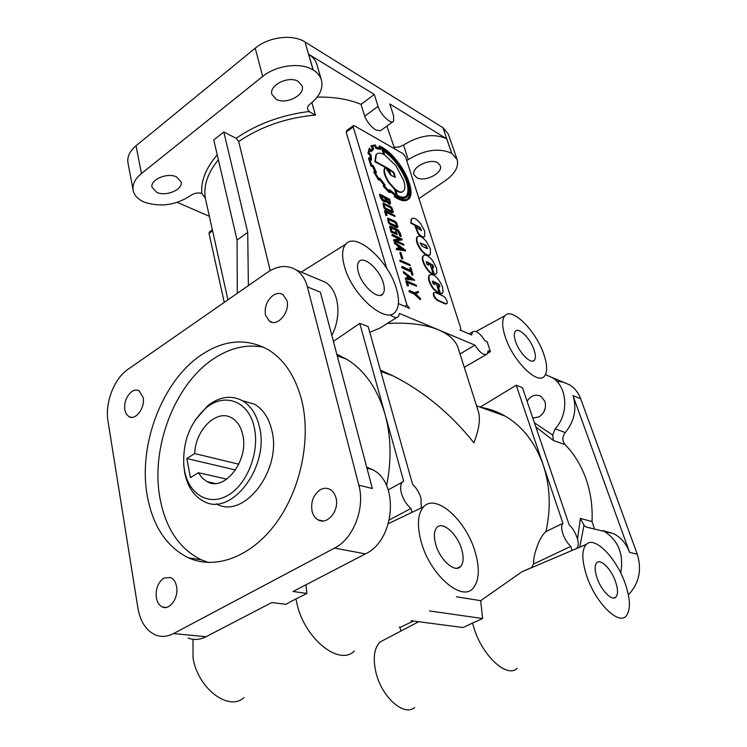 <?xml version="1.0" encoding="UTF-8"?>
<svg xmlns="http://www.w3.org/2000/svg" width="747" height="747" viewBox="0 0 747 747"><rect width="100%" height="100%" fill="white"/><g stroke="black" fill="none" stroke-linecap="round" stroke-linejoin="round"><path stroke-width="1.12" d="M543.611 412.344L545.319 407.834M527.055 401.214C530.93 395.49 535.562 393.865 540.94 396.33L544.908 401.391C546.505 407.974 544.498 413.166 538.904 416.947L532.788 418.04M163.966 578.038C158.047 582.296 155.507 588.879 156.347 597.768C157.225 602.456 159.242 605.528 162.407 606.994C169.812 610.644 178.897 597.581 176.563 586.526C175.666 581.96 173.696 578.953 170.643 577.506L163.966 578.038M131.845 391.549C126.448 396.031 124.105 402.119 124.796 409.823L126.299 414.071L129.016 416.705C135.627 420.794 145.366 407.61 143.163 397.451L139.035 390.737C136.794 389.598 134.395 389.878 131.845 391.549M320.342 489.724C313.385 494.654 310.621 501.807 312.059 511.181C313.105 515.327 315.159 518.241 318.241 519.931C327.41 525.44 339.624 510.36 335.982 497.876C334.927 493.879 332.938 491.059 330.006 489.397C326.906 487.81 323.675 487.912 320.342 489.724M273.103 295.354C266.847 300.481 264.307 307.054 265.484 315.085L269.564 321.331C277.445 327.149 290.312 311.947 286.941 300.639L283.001 294.598C279.976 292.787 276.679 293.039 273.103 295.354M390.429 315.001C394.024 317.727 396.704 318.213 398.459 316.467L399.505 313.46L438.601 329.875C425.557 324.478 408.478 322.33 387.357 323.442M369.765 332.312L380.027 328.045L396.993 317.382M460.021 353.947L474.915 345.123L438.601 329.875C449.208 334.46 455.735 340.557 458.172 348.158L478.323 411.429C480.657 418.647 479.182 429.105 473.878 442.784C450.992 414.006 424.1 391.717 393.193 375.918L380.41 370.092M505.308 337.056C512.974 361.184 538.064 385.713 544.544 376.021C547.588 371.875 547.308 364.545 543.713 354.031C535.963 330.809 512.115 306.849 504.963 315.692C501.797 319.445 501.909 326.57 505.308 337.056M469.135 333.928L472.506 331.911C475.764 330.025 479.891 332.947 484.868 340.679L487.109 341.64L490.434 351.65L487.782 353.135M577.039 547.878C578.645 545.945 578.617 542.425 576.964 537.298C575.087 532.125 572.501 527.98 569.195 524.88L522.452 387.702L516.233 385.237L480.209 407.134M487.595 408.786L486.558 409.412M344.32 265.913C351.622 295.261 386.815 325.673 395.695 311.378C399.15 306.606 399.402 299.127 396.461 288.958C388.907 260.983 355.759 231.103 345.684 244.269C342.107 248.62 341.659 255.838 344.32 265.913M421.252 507.932L421.019 498.258C419.31 492.637 416.49 487.959 412.559 484.215L368.131 326.514L359.746 323.386L333.414 341.416M416.621 177.581L414.043 174.667C410.897 167.393 430.253 157.776 437.873 162.902L440.3 165.703C443.429 173.033 424.352 182.539 416.621 177.581M275.886 99.118L271.917 94.383C268.649 85.233 288.968 75.27 298.38 81.507L302.143 86.036C305.43 95.252 285.447 105.131 275.886 99.118M156.795 192.381L152.052 187.338C149.858 179.728 167.393 172.23 176.544 176.918L181.101 181.82C183.304 189.449 166.067 196.9 156.795 192.381M147.243 495.681C137.915 444.353 162.631 380.335 201.671 354.685C224.735 339.53 247.005 337.924 268.49 349.867C284.476 359.839 295.56 376.693 301.751 400.439C311.256 438.816 300.836 489.593 275.904 523.358C250.983 557.187 215.183 570.092 188.328 557.785C166.45 546.748 152.752 526.047 147.243 495.681M208.637 562.519L201.251 559.82C179.355 548.868 165.601 528.334 159.97 498.23C150.464 447.35 174.947 383.921 213.875 358.607C230.263 347.757 246.855 343.965 263.663 347.234M531.444 567.748L533.563 564.05C533.405 558.999 534.656 553.013 537.308 546.104C539.446 539.801 542.266 534.983 545.768 531.649L562.836 523.339C561.258 525.216 561.268 528.699 562.874 533.769C564.76 539.045 567.393 543.256 570.773 546.393L572.127 550.418L563.826 553.957M586.619 575.666C595.256 602.446 618.572 625.762 626.238 615.892C630.795 609.888 630.468 599.178 625.267 583.743C616.555 558.046 594.537 535.459 586.302 544.386C581.586 549.717 581.698 560.147 586.619 575.666M411.027 620.72L463.103 627.536L472.58 623.017L473.383 625.986C481.077 654.549 506.522 678.734 517.223 668.388M385.172 639.32L380.027 642.018C374.163 648.041 372.79 658.088 375.89 672.179C381.437 696.83 403.884 716.924 414.716 707.512M420.981 541.052C429.506 574.564 462.253 603.006 473.467 587.786C479.238 580.298 479.845 568.495 475.288 552.397C466.455 520.575 435.903 492.88 423.652 506.783C417.741 513.469 416.845 524.898 420.981 541.052M188.207 638.087C193.987 640.263 199.935 639.806 206.041 636.724L271.861 602.512L285.821 604.332L295.98 598.879L296.671 602.343C303.618 637.789 338.998 666.8 354.395 651.001M193.015 639.292L193.034 657.743C197.581 688.155 228.629 711.863 243.933 697.633M545.954 531.5C551.09 508.203 550.175 486.026 543.218 464.989C535.31 442.71 522.62 426.406 505.159 416.088C497.418 411.625 489.276 408.702 480.732 407.33M336.897 354.582L338.736 355.068M386.582 485.718C391.643 460.395 391.139 436.603 385.06 414.342L403.66 481.152L402.334 482.132C400.411 484.439 400.112 488.183 401.447 493.365C403.352 499.65 406.517 504.673 410.962 508.455L412.036 512.33M183.687 464.111L184.696 472.599C187.478 486.465 193.772 495.999 203.558 501.2C231.056 517.615 270.059 466.614 259.358 426.574C256.408 414.249 250.731 405.612 242.317 400.653C231.122 394.902 219.627 396.564 207.815 405.658L195.116 420.216M216.322 503.833C243.858 520.033 282.525 469.639 271.731 429.992C268.743 417.778 263.047 409.207 254.634 404.276L243.148 400.896M615.556 581.717C611.354 569.149 600.504 558.186 596.694 562.799C594.528 565.498 594.64 570.503 597.012 577.842C601.13 590.447 612.036 601.522 615.855 597.124C618.152 594.379 618.049 589.243 615.556 581.717M383.388 283.178C379.756 269.471 363.415 255.026 358.849 261.749C357.234 263.906 357.066 267.37 358.364 272.123C361.875 285.914 378.318 300.415 382.856 293.954C384.612 291.741 384.789 288.146 383.388 283.178M534.03 349.755C530.295 338.41 518.586 326.803 515.309 331.341C513.861 333.218 513.964 336.645 515.598 341.603C519.268 352.986 531.033 364.667 534.31 360.297C535.851 358.383 535.758 354.872 534.03 349.755M461.721 549.568C457.481 533.928 442.336 520.519 436.696 527.681C434.007 531.042 433.662 536.523 435.669 544.115C439.768 559.83 454.988 573.369 460.61 566.562C463.523 563.117 463.896 557.449 461.721 549.568M184.537 470.545C188.804 494.383 208.955 506.625 228.106 495.224C247.332 484.187 259.872 451.711 254.26 427.48C248.882 401.064 224.688 392.184 206.191 407.853C189.99 422.531 182.539 441.85 183.846 465.811L184.537 470.545M238.825 464.204L194.724 453.578C195.312 429.824 216.761 408.693 231.71 417.872C237.182 421.037 240.851 426.621 242.7 434.623C249.274 460.068 224.586 492.236 207.106 481.675L202.25 478.052L198.431 472.72L190.448 477.604L186.806 458.509L194.724 453.578M434.717 283.374L434.698 284.514L433.073 283.645L432.308 281.245L432.98 281.152L439.105 284.411L439.871 286.801L438.172 286.428L440.515 293.814L442.523 293.188L443.064 292.17L442.597 287.044C438.377 277.688 434.063 273.645 429.656 274.915C428.078 277.94 429.385 282.478 433.577 288.529L439.404 293.496L436.351 283.888L434.633 283.094L434.334 284.626M434.633 283.094L434.25 283.664M428.573 263.999L428.563 265.11L426.929 264.233L426.173 261.87L426.854 261.795L432.961 265.138L433.652 267.566L432.009 267.081L434.315 274.336L436.369 273.729L436.864 272.804L436.435 267.79L432.504 260.46C428.601 255.745 425.603 254.157 423.512 255.689L423.288 255.988C420.785 259.33 427.676 272.169 433.204 274L430.207 264.559L428.489 263.728L428.199 265.222M428.489 263.728L428.115 264.298M594.201 528.045L592.035 521.574C592.707 506.447 590.672 492.142 585.928 478.659C581.101 465.25 574.144 453.905 565.049 444.605C562.099 440.805 562.183 436.79 565.283 432.55C574.462 421.187 577.029 408.88 572.968 395.611L629.581 552.332C626.35 543.788 621.046 537.569 613.689 533.666L602.782 530.585M487.081 409.608L496.512 411.802M359.746 323.386L385.06 414.342C377.524 388.776 364.741 370.419 346.711 359.242L336.813 354.255M317.186 97.101C334.012 96.774 348.634 99.192 361.044 104.356L364.704 116.224C367.235 122.312 371.072 126.962 376.217 130.174L380.559 130.669L392.838 121.752M248.368 285.615L247.724 232.354L223.811 132.023L236.127 138.279L238.685 141.528L270.227 270.582M346.804 130.454L346.169 132.144L386.666 268.248M205.36 198.254L201.774 193.408C197.936 192.437 194.323 193.09 190.933 195.369C176.133 205.154 160.633 207.433 144.432 202.194L144.32 202.157C138.008 199.402 134.292 195.481 133.181 190.382C132.238 184.518 135.002 178.897 141.454 173.519L262.692 76.465C276.278 65.157 300.817 62.057 313.133 69.957L313.236 70.022C317.475 72.646 320.202 75.979 321.415 80.022C323.358 88.445 319.679 96.372 310.36 103.796C308.091 105.616 307.185 107.512 307.633 109.473L309.716 111.985L315.43 115.057L311.873 102.582M385.517 167.561L385.116 167.944C383.463 170.512 384.789 175.33 389.112 182.399L394.799 188.748L397.329 196.088C402.138 198.618 405.556 198.683 407.563 196.293C411.195 189.028 407.815 177.973 397.404 163.117C392.623 156.823 387.73 152.267 382.744 149.428L384.145 154.638C380.531 152.696 377.926 152.659 376.357 154.536L375.349 161.38L388.524 168.645L390.457 174.845L385.517 167.561L384.677 168.252C383.024 170.82 384.35 175.638 388.664 182.698L394.36 189.047L396.89 196.386C401.13 198.618 404.276 198.935 406.349 197.348M383.454 151.015C388.029 153.863 392.502 158.168 396.872 163.929C406.564 177.739 409.888 188.216 406.854 195.378L405.808 196.48M397.301 163.621C406.994 177.441 410.318 187.927 407.283 195.079L406.984 195.471C405.079 197.731 401.867 197.712 397.339 195.415L395.415 189.252C399.159 192.352 401.914 192.866 403.697 190.812L403.772 190.728C405.248 188.804 405.182 185.303 403.567 180.214L395.835 165.601L384.677 154.946L383.239 150.324C388.038 153.154 392.735 157.589 397.301 163.621M395.686 190.121C398.721 192.446 401.074 192.959 402.717 191.643M379.121 145.833L380.027 148.139L376.535 147.318L375.19 144.881L371.296 145.758L372.958 148.177L371.194 150.315L369.317 148.167L368.392 152.995L370.372 154.844L370.857 159.083L368.925 157.766L371.222 165.311L373.08 166.348L375.582 171.763L374.126 171.651L379.065 179.822L380.111 179.233L384.303 184.733L383.753 185.956L389.981 192.502L389.971 190.672L394.453 194.248L395.191 196.62C401.755 200.952 406.424 201.587 409.207 198.515L409.496 198.142C411.616 195.116 411.55 190.111 409.309 183.118C407.068 176.115 403.333 169.167 398.086 162.258C392.838 155.348 387.497 150.334 382.062 147.234L379.121 145.833L379.392 147.906M369.317 148.167L367.954 153.303L369.933 155.161L370.279 158.691M368.925 157.766L368.57 158.476L370.942 166.021L372.641 166.665L374.957 171.717M374.126 171.651L373.687 171.959L378.617 180.13L379.672 179.551L383.855 185.041L383.304 186.264L389.215 192.53L389.981 192.502M376.488 172.613L373.313 165.731L371.642 165.106L370.531 161.847L369.765 158.943L371.539 160.119L371.016 154.881L369.102 153.079L369.802 149.335L371.604 151.398L373.799 148.756L372.211 146.421L375.181 145.712L376.469 148.121L376.04 148.438L380.447 149.419L380.877 149.111L379.98 146.814L382.287 147.971C387.572 150.987 392.754 155.843 397.834 162.529C408.674 177.945 412.363 189.57 408.917 197.395L408.618 197.787C406.368 200.794 401.942 200.243 395.359 196.134L394.948 193.987L389.346 189.561L389.364 191.288L384.574 186.292L385.069 185.013L379.971 178.3L378.86 178.776L375.097 172.566L376.488 172.613L375.283 172.902M376.469 148.121L380.877 149.111M380.223 147.43L381.866 148.28C387.151 151.296 392.334 156.142 397.404 162.837C408.245 178.244 411.933 189.859 408.478 197.694L407.33 198.907M371.604 151.398L371.175 151.716L369.597 149.914M432.261 281.358L437.667 283.832L439.451 286.997M423.698 255.493L422.83 256.286C420.328 259.629 427.209 272.459 432.746 274.289L433.204 274M434.315 274.336L435.734 274.196M420.094 242.971L425.519 245.623L427.275 248.676M425.967 245.324L427.629 248.574L427.004 248.583L421.878 246.043L420.159 242.84L425.967 245.324M411.849 218.638L411.214 219.132L410.803 223.176L419.646 227.695L421.401 230.618M411.252 222.877L420.094 227.405L421.523 230.608L417.909 228.47L415.397 225.753L418.525 233.456C421.009 236.435 423.082 237.443 424.726 236.472L424.641 230.963L420.757 223.736C416.947 219.067 413.959 217.386 411.784 218.703L410.803 223.176M400.513 236.033L398.244 230.823L391.129 227.275L391.811 231.094L396.181 233.26L395.602 231.374L396.321 231.729L397.199 234.577L391.381 231.71L390.018 226.21L398.039 229.908L400.075 232.662L401.223 236.379L400.056 236.332L397.796 231.131L390.784 227.639M391.381 231.71L390.924 232.018L389.673 226.444M388.431 219.413L389.243 222.111L390.494 223.325L397.115 226.276L396.433 223.456L395.107 222.092L389.206 219.114L388.431 219.413M396.76 226.397L395.975 223.764L394.649 222.401L388.459 219.329M392.978 212.493L391.764 212.652L385.601 209.496L383.893 207.825L383.015 203.333M393.324 212.12L392.222 212.344L386.059 209.188L384.35 207.517L383.239 203.175L390.373 206.34L392.147 208.096L393.324 212.12M386.582 200.233L388.823 202.754L389.85 202.848L389.346 199.907L385.928 198.114L386.582 200.233M389.495 202.979L388.907 200.215L386.134 198.767M381.53 197.479L384.266 200.644L385.76 200.598L385.275 197.768L380.933 195.509L381.53 197.479M385.359 200.84L384.826 198.086L381.129 196.153M385.9 201.83L384.089 201.886L382.044 200.187L380.428 197.638L379.476 194.509L379.924 194.192L389.766 199.337L390.513 203.772L387.842 202.708L386.544 201.204L384.537 201.578L380.877 197.32L379.924 194.192M389.262 169.597L393.454 172.706L394.939 177.45M393.884 172.398L395.34 177.188L391.101 175.47L389.056 168.943L393.884 172.398M394.864 196.396L394.752 196.919C400.579 200.794 404.958 201.709 407.862 199.673M446.669 303.805L445.221 303.936L437.415 300.434L435.184 298.483C433.475 296.017 432.943 294.159 433.596 292.889L433.979 292.647M435.65 298.184C433.942 295.728 433.409 293.86 434.063 292.6L435.482 292.535L443.27 296.083L445.464 298.006L447.079 301.032L447.182 303.375L445.688 303.646L437.882 300.145L435.65 298.184M429.861 274.709L429.198 275.204C427.62 278.229 428.918 282.768 433.111 288.828L438.937 293.786L439.404 293.496M440.515 293.814L441.869 293.664M426.126 261.992L431.533 264.559L433.297 267.669M417.657 236.603L416.845 237.322C415.677 240.329 417.022 244.586 420.888 250.105C424.632 254.624 427.564 256.296 429.693 255.11M421.336 249.815C425.276 254.531 428.274 256.137 430.328 254.634L430.375 248.872L426.49 241.626C422.559 236.874 419.553 235.268 417.47 236.79L417.302 237.023C416.126 240.03 417.48 244.288 421.336 249.815M415.397 225.753L414.949 226.052L418.077 233.755C420.458 236.603 422.485 237.658 424.156 236.892M397.563 227.443L396.368 227.611L390.186 224.52L388.468 222.839L387.6 218.273M397.927 227.041L396.825 227.303L390.644 224.212L388.926 222.531L387.814 218.124L394.948 221.205L396.732 222.97L397.927 227.041M383.865 204.454L384.658 207.096L385.91 208.32L392.511 211.336L391.848 208.572L390.522 207.199L384.64 204.164L383.865 204.454M392.156 211.466L391.4 208.88L390.074 207.507L383.893 204.37M390.279 203.931L389.589 204.276L386.218 201.653M395.602 231.374L395.536 232.933M432.009 267.081L431.551 267.37L433.858 274.625M438.172 286.428L437.705 286.727L440.058 294.103M394.453 194.248L394.425 196.694M429.534 610.953L482.646 618.535L472.58 623.017M398.412 303.59L409.543 308.371L406.919 304.935L353.21 126.943L353.238 125.692L354.358 125.748L403.128 153.695L405.49 156.814L460.722 328.129L460.703 329.866L459.9 329.969L471.6 334.983L472.506 331.911M474.915 345.123C479.929 352.883 484.047 355.824 487.277 353.929L488.193 350.707L490.434 351.65M395.07 216.527L385.919 211.868L387.039 215.528L386.311 215.155L384.91 210.551L394.78 215.584L395.07 216.527L386.115 212.512M387.039 215.528L385.863 215.472L384.462 210.859L384.91 210.551M397.199 234.577L390.924 232.018M401.223 236.379L400.056 236.332M403.931 245.24L393.548 240.721L393.772 239.628L400.112 239.003L392.436 235.23L392.138 234.259L402.045 239.133L402.278 239.899L395.966 240.534L403.632 244.269L403.931 245.24L394.014 240.413L393.772 239.628M399.215 239.096L391.97 235.538L392.138 234.259M402.278 239.899L396.405 240.749M405.677 250.908L396.265 249.563L396.452 248.321L399.15 248.788L398.142 245.52L394.846 243.074L394.556 242.112L405.453 250.17L405.677 250.908L396.732 249.255L396.452 248.321M398.562 248.686L397.684 245.828L394.379 243.382L394.556 242.112M416.574 286.213L407.32 282.021L408.506 285.914L407.778 285.587L406.284 280.667L416.266 285.205L416.574 286.213L407.507 282.618M408.506 285.914L407.302 285.886L405.808 280.975L406.284 280.667M418.516 292.507L415.425 293.627L420.29 298.24L420.626 299.342L414.632 293.683L409.561 291.423L409.244 290.406L414.38 292.693L418.18 291.423L418.516 292.507L415.528 293.72M420.626 299.342L420.15 299.64L414.155 293.982L409.085 291.732L409.244 290.406M389.943 191.363L394.014 194.556M371.296 145.758L370.867 146.067L372.52 148.494L371.026 150.119M414.734 280.256L405.294 279.201L405.481 277.94L408.179 278.323L407.152 274.961L403.828 272.552L403.529 271.563L414.734 280.256L405.77 278.902L405.481 277.94M407.591 278.239L406.685 275.26L403.361 272.86L403.529 271.563M413.119 275.017L411.942 274.989L411.009 271.973L401.755 267.678L401.923 266.38L411.177 270.685L410.234 267.631L410.943 267.968L413.119 275.017L412.409 274.691L411.476 271.665L402.231 267.37L401.923 266.38M410.523 270.386L409.767 267.94L410.234 267.631M410.224 265.643L399.841 261.291L400 259.984L409.926 264.653L410.224 265.643L400.308 260.983L400 259.984M402.857 258.798L401.718 258.789L399.841 252.635L400.299 252.327L400.971 252.654L402.857 258.798L402.185 258.481L400.299 252.327M402.54 249.414L399.215 247.005M613.689 533.666L586.246 527.065L583.986 525.281L580.382 518.399L577.524 539.138M534.413 422.802L552.715 435.09L553.424 440.525L565.049 444.605M334.525 548.111C353.471 538.718 365.311 508.063 358.831 485.167L307.39 286.867C305.364 279.331 301.723 273.747 296.475 270.125C287.586 264.671 277.931 265.4 267.501 272.319L128.008 369.289C114.17 378.552 104.795 402.82 107.998 421.131L137.896 608.03C140.352 621.803 146.263 630.795 155.637 635.015C161.417 637.238 167.375 636.761 173.537 633.587L334.525 548.111L365.423 553.882L293.076 591.484L306.933 593.463L305.943 584.798M237.294 293.319L237.06 240.076L213.763 139.932L223.811 132.023M552.715 435.09L555.152 428.853C569.298 413.698 567.421 386.32 552.024 377.478L545.469 374.602M394.164 147.178L398.889 147.094L403.529 145.039C419.534 135.16 433.923 133.087 446.697 138.811L451.683 153.256L457.117 159.513C458.957 166.674 455.035 173.724 445.361 180.643L418.964 198.599M406.695 160.54L408.245 159.615C424.389 149.764 438.872 147.645 451.683 153.256M331.845 335.459C342.089 315.766 338.858 290.648 325.524 282.329L317.867 279.117M603.623 530.996C618.255 539.988 623.96 553.994 620.738 573.024M365.423 553.882C395.116 540.37 399.449 482.282 372.464 469.62L366.702 467.211M386.862 126.084L394.705 148.868M392.436 235.23L391.97 235.538M394.014 240.413L393.548 240.721M399.804 248.91L403.716 249.638L398.963 246.183L399.804 248.91M394.846 243.074L394.379 243.382M396.732 249.255L396.265 249.563M402.185 258.481L401.718 258.789M400.308 260.983L399.841 261.291M402.231 267.37L401.755 267.678M411.476 271.665L411.009 271.973M412.409 274.691L411.942 274.989M411.625 278.836L408.226 276.427M408.833 278.416L412.764 279.014L407.974 275.615L408.833 278.416M403.828 272.552L403.361 272.86M407.152 274.961L406.685 275.26M405.77 278.902L405.294 279.201M407.778 285.587L407.302 285.886M409.561 291.423L409.085 291.732M414.632 293.683L414.155 293.982M375.181 145.712L374.751 146.029L376.04 148.438M372.258 146.487L374.751 146.029M371.539 160.119L369.933 159.653M389.346 189.561L388.916 190.868M376.88 154.003L375.918 154.844L374.919 161.697L388.085 168.953L389.654 173.958M382.464 149.269L382.034 149.577L383.519 154.321M235.548 469.984L186.806 458.509M226.836 479.144L198.431 472.72M456.417 596.778L480.666 600.681L482.646 618.535M389.411 519.884L410.962 508.455M480.666 600.681L521.845 571.838L530.678 567.935M306.933 593.463L295.98 598.879M533.563 564.05L570.773 546.393M516.233 385.237L562.93 523.236M413.493 621.037L399.944 627.471L399.262 626.929M400.878 631.066L399.944 627.471M361.044 104.356L374.294 94.458L378.057 106.354C380.438 114.646 391.288 124.936 393.613 121.182L393.585 115.72L389.785 103.945L446.697 138.811M224.249 302.386L209.039 233.409L209.459 231.962M237.06 240.076L247.724 232.354M307.39 286.867L320.388 292.189L372.342 488.519L358.831 485.167M556.664 381.241L563.499 382.147L569.784 384.929C574.779 388.113 578.402 392.726 580.671 398.767L637.275 554.237C642.047 569.784 639.096 583.351 628.404 594.939M177.244 202.372L209.347 216.294M313.236 70.022L308.66 54.251C312.881 56.921 315.608 60.292 316.831 64.373L321.415 80.022M308.66 54.251L374.294 94.458M133.181 190.382L127.97 162.827C127.009 156.861 129.698 151.174 136.057 145.758L255.222 48.191C268.556 36.827 292.768 33.876 305 41.972L442.915 127.644L448.275 134.002L457.117 159.513M535.823 426.939L553.424 440.525M205.425 198.553C203.212 186.124 207.535 173.192 218.376 159.755M238.685 141.528C261.077 126.458 286.661 117.643 315.43 115.057M236.127 138.279C257.257 123.89 281.572 114.963 309.081 111.508M201.774 193.408C200.756 180.849 205.911 168 217.237 154.853M583.986 525.281L579.747 547.178M190.289 558.093L190.887 558.868M565.283 432.55L555.152 428.853M592.035 521.574L580.382 518.399M403.529 145.039L408.245 159.615M364.704 116.224L378.057 106.354M404.743 306.307L406.919 304.935M346.169 132.144L353.21 126.943M212.578 230.804L209.039 233.409M173.537 633.587L206.041 636.724M637.275 554.237L629.581 552.332M580.671 398.767L572.968 395.611M255.222 48.191L262.692 76.465M136.057 145.758L141.454 173.519M442.915 127.644L451.767 153.303M305 41.972L313.133 69.957M545.768 531.649L562.836 523.339M380.027 642.018L418.665 621.719M505.159 416.088L476.539 405.826M393.193 375.918L380.802 371.474M388.207 489.836L402.334 482.132M254.634 404.276L242.317 400.653M535.823 426.929L536.561 427.359L535.879 427.116M205.22 197.712L227.919 299.836M346.711 359.242L337.233 355.843M433.596 292.889L434.063 292.6M589.112 527.821L586.246 527.065M215.071 483.43L207.106 481.675M183.846 465.811L183.958 467.538M206.191 407.853L207.815 405.658M456.987 568.243L460.61 566.562M532.863 361.081L534.31 360.297M380.755 295.252L382.856 293.954M613.717 598.02L615.855 597.124M423.652 506.783L388.449 523.6M586.302 544.386L521.845 571.838M464.289 367.365L486.101 354.62M346.459 130.706L353.238 125.692M212.353 229.824L209.225 232.14M201.251 559.82L188.328 557.785M296.475 270.125L325.524 282.329M366.954 468.154L372.464 469.62M569.784 384.929L552.024 377.478M345.684 244.269L301.228 272.123M504.963 315.692L476.063 331.528M272.459 322.396L269.564 321.331M323.106 520.948L318.241 519.931M131.547 417.358L129.016 416.705M166.151 607.423L162.407 606.994"/></g></svg>
